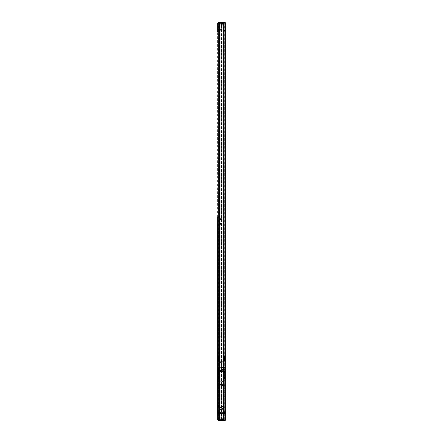 <?xml version="1.0" encoding="UTF-8"?>
<svg xmlns="http://www.w3.org/2000/svg" width="443" height="443" viewBox="0 0 443 443"><rect width="100%" height="100%" fill="white"/><g stroke="black" fill="none" stroke-linecap="round" stroke-linejoin="round"><path stroke-width="0.33" stroke-dasharray="2.21 1.66" d="M223.344 379.695L223.344 371.234L224.003 371.234L223.344 371.234L223.344 413.607L223.344 379.695M217.635 377.502L217.635 413.607L225.011 413.607L224.44 413.607L224.44 411.763L225.011 411.763L225.011 377.159L217.635 377.159L217.635 377.502L218.471 377.502L218.471 377.159L217.635 377.159L217.635 375.404L217.635 377.159L218.072 377.159L218.072 375.404L218.072 377.159L217.635 377.159L218.117 377.159L218.117 374.086L218.117 377.159L217.723 377.159L225.188 377.159L224.44 377.159L224.44 377.502L225.011 377.502M219.656 413.385L223.255 413.385L223.255 409.736L219.656 409.736L219.656 413.607L224.883 413.607L224.44 413.607L224.44 411.763L224.883 411.763L224.883 378.915L224.44 379.003L224.44 377.502M223.255 413.385L223.316 409.736L219.595 409.736L219.656 413.607L219.13 413.607L219.567 413.607L219.13 413.607L219.13 371.45L217.635 371.45L225.011 371.45L224.003 371.234L224.883 371.234L225.011 413.607L225.011 411.979L217.635 412.2L217.635 381.639L218.294 381.772L217.635 381.86M217.591 403.944L217.635 413.607L219.13 413.607L219.13 411.813A6.584 6.584 0 0 1 219.13 411.807L219.291 375.404L218.249 375.404L218.249 371.234L219.567 371.234L218.034 371.234L218.249 375.404L219.291 375.404M219.291 409.216L218.908 409.216L218.908 413.607L219.346 413.607L218.908 413.607L218.908 371.234L219.346 371.234L218.908 371.234L218.908 375.404M220.559 413.607L222.358 413.607L220.559 413.607L220.559 412.289L222.358 412.289L220.559 412.289M218.471 377.502L218.471 379.003L218.034 378.915L218.471 378.915L218.471 377.159L224.883 377.159L224.883 378.915L224.44 378.915L224.44 377.159L225.011 377.159L225.011 371.45L225.011 377.159L217.773 377.159L218.471 377.159L218.034 377.159L218.034 371.234L218.034 413.607L218.034 411.763L218.471 411.763L217.635 411.763L218.034 411.763L218.034 379.003L218.471 379.003L217.635 379.003L218.034 379.003L218.034 377.159L217.635 377.159L217.635 371.45L217.635 381.55L225.011 381.55L224.883 371.45L224.003 371.234L224.003 413.607L224.003 409.216L223.565 409.216L223.565 375.404L224.003 375.404L223.565 375.404L223.565 371.234L224.003 371.234L223.565 371.234L223.565 413.607L223.565 409.216L224.662 409.216L224.003 409.216L224.003 413.607L224.003 371.45L223.255 371.45L223.255 374.883L223.255 371.45L219.13 371.234L219.13 375.404M217.635 381.772L225.011 381.55L225.011 381.86L217.635 381.639L225.011 381.639L225.011 412.2L217.635 412.2L225.011 412.289L218.294 412.084L217.635 412.289L217.635 412.726L217.773 382.298A0.377 0.377 0 0 1 218.011 382.209L217.635 382.298M225.171 403.944L225.011 382.121L225.149 403.944M224.966 411.541L224.546 411.674A0.371 0.371 0 0 1 224.728 411.63L225.011 411.541L225.011 412.726L225.321 412.726L225.321 403.944L225.321 411.553M225.011 380.232L225.011 386.822L225.011 378.915L225.011 380.232L225.321 380.232L225.321 378.915L225.011 378.915L225.321 378.915L225.321 386.822L225.321 380.232L225.011 380.232M217.635 412.405L217.635 411.553L218.15 411.719L217.635 411.63L217.635 419.754L224.883 419.754L223.61 419.754L223.61 23.246L225.321 23.246L225.321 419.754L225.321 412.926L225.321 419.754L224.047 419.754L224.047 23.246L224.047 419.754L224.883 419.754L224.883 23.03L218.294 23.03L224.883 23.03M217.635 411.719L217.635 382.121M217.635 386.822L217.591 378.915M218.471 413.607L218.471 411.846L218.034 411.846L218.471 411.763L218.471 413.607M219.346 413.607L219.346 371.234L219.346 413.607M218.249 413.607L218.249 371.234M224.662 413.607L224.662 371.234M220.736 407.61A1.229 1.229 0 0 0 220.243 409.277A1.229 1.229 0 0 0 221.915 409.764A1.229 1.229 0 0 0 222.403 408.097A1.229 1.229 0 0 0 220.736 407.61M221.915 386.23A1.229 1.229 0 0 0 222.403 384.563A1.229 1.229 0 0 0 220.736 384.07A1.229 1.229 0 0 0 220.243 385.742A1.229 1.229 0 0 0 221.915 386.23M224.507 382.121L224.667 382.281A0.653 0.653 0 0 1 224.861 382.746A0.653 0.653 0 0 0 224.667 382.281L225.011 382.121M224.507 411.719L224.651 411.575A0.714 0.714 0 0 0 224.861 411.065L224.861 382.746L224.861 411.065A0.714 0.714 0 0 1 224.651 411.575L225.011 411.719M218.609 411.979L219.025 412.045A1.329 1.329 0 0 1 218.249 411.802A1.329 1.329 0 0 0 218.609 411.979L218.294 411.962A0.332 0.332 0 0 0 218.249 411.802A0.332 0.332 0 0 1 218.294 411.962L217.635 411.979M218.405 381.86L218.477 381.55L218.294 381.772M217.806 411.63L217.962 411.63A0.332 0.332 0 0 1 218.078 411.647L218.05 411.625A0.892 0.892 0 0 1 217.79 410.993L217.79 382.719A0.587 0.587 0 0 1 217.962 382.303L217.773 382.298M217.635 382.209L218.011 382.209M217.723 386.822L217.591 380.67L217.635 388.14M219.346 375.404L219.346 409.216L219.346 375.404M224.883 411.846L224.44 411.846L224.883 411.846M221.871 407.687A1.141 1.141 0 0 1 221.871 409.686A1.141 1.141 0 0 1 220.182 408.69A1.141 1.141 0 0 1 221.871 407.687A1.141 1.141 0 0 1 222.325 409.232A1.141 1.141 0 0 1 220.775 409.686A1.141 1.141 0 0 1 220.321 408.141A1.141 1.141 0 0 1 221.871 407.687M221.871 386.152A1.141 1.141 0 0 1 220.182 385.15A1.141 1.141 0 0 1 221.871 384.147A1.141 1.141 0 0 1 221.871 386.152M224.18 381.55L224.308 381.921A0.449 0.449 0 0 0 224.224 381.86L223.992 381.794A0.449 0.449 0 0 1 224.308 381.921L224.18 381.55M223.992 381.794L218.416 381.849L223.992 381.794M222.552 371.893L222.774 367.424L222.774 371.893L224.092 371.893L222.552 371.893L222.774 369.628M218.82 371.893L218.82 367.424L219.235 367.059L218.82 367.059L219.235 367.059A0.88 0.88 0 0 0 218.405 367.662L217.768 369.562L218.405 367.662A0.88 0.88 0 0 1 218.681 367.253L218.82 367.424A0.659 0.659 0 0 0 218.609 367.729L222.552 367.662L222.613 367.059L224.23 367.253A0.88 0.88 0 0 1 224.512 367.662L225.144 369.562A0.88 0.88 0 0 1 225.188 369.839L225.188 377.159L225.188 371.893L222.995 371.893L225.188 371.893L224.966 369.839A0.659 0.659 0 0 0 224.933 369.628L225.144 369.562A0.88 0.88 0 0 1 225.188 369.839L220.359 369.562L220.359 371.893L217.723 371.893L218.82 371.893L217.723 371.893L217.723 377.159L217.723 369.839L217.723 371.893L220.138 371.893L220.138 369.628M217.723 374.086L218.117 374.086L217.723 374.086M217.723 371.051L217.723 370.254L217.729 371.051M225.188 374.307L224.994 374.628L225.188 374.307M225.188 373.648L224.994 373.97L225.188 373.648M225.188 372.989L224.994 373.311L225.188 372.989M225.188 372.33L224.994 372.657L225.188 372.33M218.15 411.719A1.329 1.329 0 0 1 218.083 411.658L218.05 411.625A0.892 0.892 0 0 1 217.79 410.993L217.79 382.719A0.587 0.587 0 0 1 217.962 382.303L218.144 382.121M217.591 412.405L217.591 411.63L218.294 411.63L218.294 419.97L218.294 31.807L217.635 31.807M217.591 407.239L217.723 411.409L217.591 407.239M219.656 374.883L219.656 371.45L219.595 374.883L223.316 374.883L219.656 374.883M217.956 371.937L219.811 371.937L217.834 371.937L218.82 371.937L217.945 371.937L217.945 369.839A0.659 0.659 0 0 1 217.978 369.628L217.768 369.562A0.88 0.88 0 0 0 217.723 369.839L222.552 369.562L222.774 367.729M218.604 371.893L218.604 377.159L218.604 369.562L217.768 369.562A0.88 0.88 0 0 0 217.723 369.839L217.945 369.839M224.883 379.003L224.44 379.003L224.883 379.003M222.774 369.839L218.543 369.839M224.308 369.562L223.676 367.662L224.512 367.662L225.144 369.562L224.308 369.562L224.368 369.839M217.723 386.623L217.723 385.609L217.723 386.623L219.789 386.623L219.789 385.609L219.789 386.623M219.789 385.609L217.723 385.609L219.789 385.609L219.789 384.624L223.122 384.624L219.789 384.624L219.789 381.883L217.723 381.883L217.723 385.609L217.723 380.869L217.723 381.883L219.789 381.883L219.789 380.869L219.789 385.609L219.789 381.883L219.789 385.609L223.122 385.615L223.122 381.883L223.122 386.623L223.122 385.609L225.188 385.609L225.188 381.883L225.188 385.609L223.122 385.609M217.723 405.461L217.723 410.196L217.723 406.475L219.789 406.475L219.789 405.461L217.723 405.461L217.723 406.475L219.789 406.475L219.789 405.461M217.723 411.209L217.723 410.196L219.789 410.196L219.789 411.209L217.723 411.209L217.723 410.196L219.789 410.196L219.789 406.475L219.789 411.209M223.316 409.736L223.316 374.883M219.595 409.736L219.595 374.883M217.723 380.869L219.789 380.869M219.789 409.216L219.789 406.469L219.789 407.455L223.122 407.455L223.122 406.469L223.122 410.201L223.122 407.455L219.789 407.455L219.789 410.201L219.789 409.216L223.122 409.216L219.789 409.216M225.188 380.869L225.188 381.883L223.122 381.883L223.122 380.869L223.122 381.883L225.188 381.883L225.188 380.869L223.122 380.869M223.122 406.475L223.122 410.196L223.122 405.461L223.122 406.475L225.188 406.475L225.188 410.196L223.122 410.196L223.122 411.209L223.122 410.196L225.188 410.196L225.188 406.475L219.789 406.469M225.188 386.623L225.188 385.609L225.188 386.623L223.122 386.623M225.188 405.461L225.188 406.475L225.188 405.461L223.122 405.461M225.188 411.209L225.188 410.196L225.188 411.209L223.122 411.209M218.034 377.547L218.034 378.599L218.034 377.547M218.034 412.234L218.034 413.286L218.034 412.234M217.723 377.951L217.945 378.233L217.723 377.951M217.723 378.233L217.945 378.521L217.723 378.233M217.723 412.638L217.945 412.926L217.723 412.638M217.723 412.926L217.945 413.208L217.723 412.926M224.883 377.547L224.883 378.599L224.883 377.547M224.883 412.234L224.883 413.286L224.883 412.234M225.188 377.951L224.966 378.233L225.188 377.951M225.188 378.233L224.966 378.521L225.188 378.233M225.188 412.638L224.966 412.926L225.188 412.638M225.188 412.926L224.966 413.208L225.188 412.926M225.011 411.979L224.357 411.979A0.371 0.371 0 0 1 224.413 411.807A1.058 1.058 0 0 1 223.737 412.045L219.025 412.045L224.108 411.979A1.058 1.058 0 0 0 224.413 411.807A0.371 0.371 0 0 0 224.357 411.979L224.125 412.289L224.352 412.001A0.371 0.371 0 0 0 224.352 412.001L224.108 411.979M220.359 371.893L220.138 367.729M218.681 367.253L223.676 367.059L224.092 367.424A0.659 0.659 0 0 1 224.302 367.729L224.933 369.628M222.552 367.253L223.737 367.28M224.302 367.729L224.512 367.662A0.88 0.88 0 0 0 223.676 367.059L224.308 367.192L223.676 367.059L224.18 367.059L223.765 367.059L223.765 362.8L221.782 362.8L221.782 367.059L219.235 367.059L222.823 367.28M224.23 367.253L224.092 371.893L223.211 371.893L224.966 371.893L224.966 369.839M218.604 369.562L219.235 367.662L219.235 367.059L218.604 367.192L219.235 367.059L219.147 362.8L218.82 362.8L218.82 367.059L218.82 362.8L221.129 362.8L219.147 362.8L219.147 367.059L218.731 367.059L220.304 367.059L220.359 367.662L223.676 367.662L223.765 362.8L224.092 362.8L221.129 362.8L221.782 362.8L221.782 367.059L223.676 367.059L220.359 367.253M219.152 362.23L223.759 362.23L219.152 362.23L218.82 362.562M224.092 367.059L224.092 362.8L224.092 367.059M218.504 373.205L219.479 373.205L218.504 373.205M219.036 373.205L218.377 373.205L219.036 373.205M218.609 371.937L219.263 371.937L218.609 371.937M225.077 371.937L225.077 356.238L225.066 360.519L225.044 356.238L225.044 360.519L225.011 356.238L225.044 360.408L224.917 356.238L224.978 360.408L224.978 356.349L224.978 360.408L224.906 356.349L224.906 360.408L224.822 356.349L224.822 360.408L224.734 356.349L224.535 360.408L224.535 356.349L224.54 360.519L225.094 360.408L225.094 356.349L225.188 360.408L224.966 356.128L222.995 356.349L223.001 360.408L223.017 356.349L223.017 360.408L223.045 356.349L223.045 360.408L223.089 356.349L223.089 360.408L223.139 356.349L223.139 360.408L223.2 356.349L223.2 360.408L223.278 356.349L223.278 360.408L223.355 356.349L223.355 360.408L223.444 356.349L223.444 360.408L223.543 356.349L223.543 360.408L223.643 356.349L223.643 360.408L223.754 356.349L223.754 360.408L223.865 356.349L223.865 360.408L223.975 356.349L223.975 360.408L224.092 356.349L224.092 360.408L224.208 356.349L224.208 360.408L224.319 356.349L224.535 360.408L223.001 360.408L222.995 356.349L222.995 360.408L224.917 360.519L223.1 360.519L223.017 356.349L224.978 356.349L224.54 356.238L224.54 360.519L224.54 356.238L224.446 360.519L224.446 356.238L224.346 360.519L224.346 356.238L224.247 360.519L224.247 356.238L224.141 360.519L224.141 356.238L224.042 360.519L224.042 356.238L223.936 360.519L223.936 356.238L223.837 360.519L223.837 356.238L223.737 360.519L223.737 356.238L223.643 360.519L223.643 356.238L223.554 360.519L223.554 356.238L223.471 360.519L223.471 356.238L223.394 360.519L223.394 356.238L223.322 360.519L223.322 356.238L223.261 360.519L222.995 356.349L223.1 371.937L225.077 371.937L223.1 371.937M223.211 356.128L224.966 356.128M224.712 356.238L224.712 360.519L224.712 356.238M224.789 356.238L224.789 360.519L224.789 356.238M224.856 356.238L224.856 360.519L224.856 356.238M224.629 356.238L224.629 360.519L224.629 356.238M219.811 371.937L219.806 356.238L219.8 360.519L219.778 356.238L219.778 360.519L219.745 356.238L219.772 360.408L219.65 356.238L219.711 360.408L219.468 356.349L219.357 360.519L219.368 356.349L219.268 360.519L219.268 356.349L219.268 360.519L219.822 360.408L219.822 356.349L219.922 360.408L219.7 356.128L217.723 356.349L217.867 360.519L217.779 356.349L217.901 360.519L217.818 356.349L217.939 360.519L217.873 356.349L217.995 360.519L217.934 356.349L218.056 360.519L218.006 356.349L218.122 360.519L218.089 356.349L218.2 360.519L218.177 356.349L218.283 360.519L218.272 356.349L218.371 360.519L218.377 356.349L218.465 360.519L218.482 356.349L218.565 360.519L218.593 356.349L218.593 360.408L218.709 356.349L218.709 360.408L218.82 356.349L218.82 360.408L218.936 356.349L219.163 360.408L219.163 356.349L219.174 360.519L217.729 360.408L217.729 356.349L217.834 360.519L217.729 356.349L217.845 360.519L219.65 360.519L217.834 360.519L217.746 356.349L219.711 356.349L219.268 356.238L219.268 360.519L219.268 356.238L219.174 360.519L219.174 356.238L219.075 360.519L219.075 356.238L218.975 360.519L218.975 356.238L218.875 360.519L218.875 356.238L218.77 360.519L218.77 356.238L218.665 360.519L218.665 356.238L218.565 360.519L218.565 356.238L218.465 360.519L218.465 356.238L218.371 360.519L218.371 356.238L218.283 360.519L218.283 356.238L218.2 360.519L218.2 356.238L218.122 360.519L218.122 356.238L218.056 360.519L218.056 356.238L217.995 360.519L217.995 356.238L217.939 360.519L217.723 356.349L217.834 371.937M217.945 356.128L219.7 356.128M219.446 356.238L219.446 360.519L219.446 356.238M219.518 356.238L219.518 360.519L219.518 356.238M219.59 356.238L219.59 360.519L219.59 356.238M219.357 356.238L219.357 360.519L219.357 356.238M219.075 356.609L218.565 356.609L219.075 356.609L219.075 356.128L219.075 356.609M218.316 356.609L218.316 356.128L218.565 356.609L218.565 356.128L219.324 356.128L219.324 356.609M224.346 356.609L223.837 356.609L224.346 356.609L224.346 356.128L224.346 356.609M223.588 356.609L223.588 356.128L223.837 356.609L223.837 356.128L224.595 356.128L224.595 356.609M221.5 336.237L219.7 336.237L221.5 336.237M219.324 356.128L218.316 356.128M224.595 356.128L223.588 356.128M221.411 361.704L223.211 361.704L221.411 361.704M223.183 361.704L219.462 361.704L223.183 361.704M219.556 362.053L223.654 362.053L219.556 362.053M217.723 370.414L217.723 370.985L218.205 371.173L218.205 370.603L218.205 370.985L217.723 370.985L217.723 370.603L218.205 370.603L217.723 370.414L218.205 370.414M220.752 385.238L221.018 385.061L220.752 385.238L221.411 385.72L221.893 385.061L221.234 384.579L221.018 385.061L221.411 384.579L221.893 385.238L221.411 385.72L220.752 385.238M220.752 408.773L221.018 408.601L220.752 408.773L221.411 409.26L221.893 408.601L221.234 408.114L221.018 408.601L221.411 408.114L221.893 408.773L221.411 409.26L220.752 408.773M219.556 362.23L223.654 362.23L219.556 362.23M221.129 367.059L221.129 362.8L221.129 367.059M217.723 371.173L218.205 371.173M218.82 371.937L219.922 371.937L218.82 371.937M224.092 371.937L222.995 371.937L224.092 371.937M217.723 370.331L217.723 371.323L217.723 370.331M225.188 371.937L224.092 371.893M221.871 384.147A1.141 1.141 0 0 1 222.325 385.698A1.141 1.141 0 0 1 220.775 386.152A1.141 1.141 0 0 1 220.321 384.602A1.141 1.141 0 0 1 221.871 384.147M219.135 377.159L218.161 377.159L219.135 377.159M225.321 382.647L225.188 386.822L225.321 382.647M225.188 407.239L225.188 409.432L225.188 407.239M225.321 388.14L225.321 386.822L225.321 388.14M217.635 375.404L218.072 375.404L217.635 375.404M225.011 381.86L224.224 381.86M224.662 375.404L224.003 375.404L224.003 372.58A6.584 6.584 0 0 0 224.003 372.58L224.003 375.404L224.662 375.404M222.358 412.289L222.358 413.607M219.567 413.607L219.567 371.234L219.567 413.607M219.368 370.968L219.368 370.597L219.368 370.968M219.479 370.525L219.479 371.101L219.479 370.525M219.246 371.051L219.246 370.254L219.246 371.051M220.575 370.536L220.575 371.334L220.575 370.536M224.883 377.574L224.883 378.566L224.883 377.574M224.44 377.574L224.44 378.566L224.44 377.574M224.883 412.267L224.883 413.253L224.883 412.267M224.44 412.267L224.44 413.253L224.44 412.267M218.034 377.574L218.034 378.566L218.034 377.574M218.471 377.574L218.471 378.566L218.471 377.574M218.034 412.267L218.034 413.253L218.034 412.267M218.471 412.267L218.471 413.253L218.471 412.267M221.007 384.574A0.659 0.659 0 0 0 221.007 385.731A0.659 0.659 0 0 0 221.982 385.15A0.659 0.659 0 0 0 221.007 384.574A0.659 0.659 0 0 0 220.747 385.465A0.659 0.659 0 0 0 221.638 385.731A0.659 0.659 0 0 0 221.904 384.834A0.659 0.659 0 0 0 221.007 384.574M221.051 385.654A0.57 0.57 0 0 1 220.824 384.878A0.57 0.57 0 0 1 221.6 384.651A0.57 0.57 0 0 1 221.827 385.427A0.57 0.57 0 0 1 221.051 385.654A0.57 0.57 0 0 1 220.824 384.878A0.57 0.57 0 0 1 221.6 384.651A0.57 0.57 0 0 1 221.827 385.427A0.57 0.57 0 0 1 221.051 385.654M221.638 409.266A0.659 0.659 0 0 0 221.638 408.108A0.659 0.659 0 0 0 220.664 408.69A0.659 0.659 0 0 0 221.638 409.266A0.659 0.659 0 0 0 221.904 408.374A0.659 0.659 0 0 0 221.007 408.108A0.659 0.659 0 0 0 220.747 409.005A0.659 0.659 0 0 0 221.638 409.266M221.6 408.186A0.57 0.57 0 0 1 221.827 408.961A0.57 0.57 0 0 1 221.051 409.188A0.57 0.57 0 0 1 220.824 408.413A0.57 0.57 0 0 1 221.6 408.186A0.57 0.57 0 0 1 221.827 408.961A0.57 0.57 0 0 1 221.051 409.188A0.57 0.57 0 0 1 220.824 408.413A0.57 0.57 0 0 1 221.6 408.186M222.336 369.916L219.617 369.916L222.336 369.916M222.336 369.036L219.617 369.036L222.336 369.036M222.979 369.036L219.7 369.036L222.979 369.036M221.5 362.584L219.7 362.584L221.5 362.584M223.881 371.937L224.535 371.937L223.881 371.937M224.302 373.205L223.649 373.205L224.302 373.205M224.407 373.205L223.433 373.205L224.407 373.205M224.407 377.159L223.433 377.159L224.407 377.159M225.249 23.246L225.321 412.926L225.321 23.246L225.321 23.712L224.883 23.689L224.883 30.711L225.321 30.6L225.232 412.289L224.883 412.289L224.883 419.311L225.321 419.754L225.266 418.713L225.249 419.754M225.321 49.156L225.321 52.446M225.321 390.333L225.321 387.038L225.365 390.554M225.321 30.074L225.321 412.81L225.321 30.074M224.883 30.711L224.883 23.689M224.08 23.246L223.61 23.246L223.61 419.754L224.08 419.754L223.527 419.754L223.527 23.246L224.08 23.246L224.08 419.754M217.635 31.37L217.635 23.246L219.307 23.246L218.034 23.246L218.034 419.754L218.034 23.246L218.908 23.246L218.908 419.754L218.908 23.246L217.635 23.246L217.635 419.754L221.716 419.754L221.716 23.246L223.527 23.246M221.716 23.246L221.616 25.223L223.914 25.223L219.263 25.223L221.6 25.223L221.6 417.777L219.263 417.777L221.434 417.777L221.616 23.246M221.434 23.246L224.883 23.246L224.883 419.754L224.883 23.246M220.381 419.754L222.79 419.754M219.307 419.754L218.969 419.754L219.302 419.754L219.307 23.03L219.307 419.97L219.307 23.246M221.716 419.754L223.527 419.754M224.883 419.311L224.883 412.289M225.321 387.26L225.365 390.333M225.232 412.322L225.232 30.678L225.232 412.322M224.883 23.905L224.883 30.495L224.883 23.905L223.87 23.905L223.87 30.495L224.883 30.495M225.321 23.734L225.321 23.246L225.321 23.734M223.748 419.754L223.748 23.246M221.998 419.754L221.998 23.246M221.627 419.754L221.627 23.246M221.616 419.754L221.522 25.223M223.914 23.03L223.914 25.223L223.914 23.03L219.263 23.03L223.914 23.03M219.263 23.03L219.263 25.223L219.263 23.03M221.434 419.754L221.522 417.777M221.422 419.754L221.422 23.246M221.046 419.754L221.046 23.246M219.523 419.754L219.523 23.246M218.969 419.754L218.969 23.246M217.635 217.33L217.635 225.67M224.795 22.15L225.232 22.587L217.945 22.587L218.382 22.15L217.945 22.587L218.294 23.03L217.591 23.03L217.591 31.37L218.294 31.37L218.294 23.03L218.294 31.807M218.294 31.37L218.294 23.03M217.591 411.63L217.591 419.97L218.294 419.97L218.294 411.63M218.294 225.67L218.294 217.33L218.294 225.67L217.591 225.67L217.591 217.33L218.294 217.33M220.16 23.246L220.16 419.97L220.16 23.246M220.16 221.91L220.16 221.035L220.16 221.91M220.16 219.49L220.16 218.62L220.16 219.49M220.16 223.51L220.16 224.379L220.16 223.51M220.16 27.2L220.16 30.755L220.16 27.2M220.16 415.8L220.16 419.355L220.16 415.8M220.381 23.03L223.455 23.03L220.381 23.246M223.455 23.03L223.455 419.97L223.455 23.03M223.455 27.2L223.455 30.755L223.455 27.2M223.455 415.8L223.455 419.355L223.455 415.8M224.795 420.85L225.232 420.413L217.945 420.413L218.382 420.85L217.945 419.97L223.87 419.97L223.87 23.03L223.87 419.97L224.883 419.754M219.263 419.97L219.263 417.777L219.263 419.97L223.914 419.97L223.914 417.777L223.914 419.97L219.263 419.97M217.635 411.193L218.294 411.193M221.555 419.754L222.79 419.97M220.381 419.97L221.555 419.97M225.266 412.848L225.266 30.113L225.266 412.848M224.883 412.505L224.883 419.095L224.883 412.505L223.87 412.505L223.87 419.095L223.87 412.505M225.365 50.607L225.409 50.037M225.365 388.716L225.409 388.146M223.87 30.495L223.87 23.905M217.945 23.03L225.232 23.03L225.232 22.554M217.635 216.887L218.294 216.887M217.635 226.113L218.294 226.113M217.945 419.97L225.232 419.97L225.232 420.446M219.307 221.998L219.307 220.93L219.307 221.998M219.307 219.584L219.307 218.515L219.307 219.584M219.307 224.418L219.307 223.344L219.307 224.418M219.307 23.689L219.307 30.711L219.307 23.689L221.323 23.689L221.323 30.711L221.323 23.689M219.307 412.289L219.307 419.311L219.307 412.289L221.323 412.289L221.323 419.311L221.323 412.289M221.589 221.09L221.589 221.965L221.589 221.09M221.589 218.676L221.589 219.551L221.589 218.676M221.589 224.324L221.589 223.449L221.589 224.324M218.294 419.97L224.883 419.97M223.87 419.095L224.883 419.095M225.409 51.344L225.409 50.607M225.409 389.447L225.409 388.716M218.294 222.596L218.294 220.404L218.294 222.596L217.591 222.596L217.591 220.404L217.591 222.596L217.591 220.404L217.591 222.596L218.072 222.596L218.072 220.404L218.072 222.596M217.591 28.43L217.591 30.495L217.591 28.43M217.591 23.601L217.591 25.661L217.591 23.601M217.591 29.393L217.591 25.002L217.591 29.393L221.323 29.393L221.323 25.002L221.323 29.393M217.591 417.035L217.591 419.095L217.591 417.035M217.591 412.2L217.591 414.266L217.591 412.2M217.591 417.998L217.591 413.607L217.591 417.998L221.323 417.998L221.323 413.607L217.591 413.607M217.591 224.878L217.591 222.818L217.591 224.878M217.591 218.122L217.591 220.182L217.591 218.122M219.39 221.074L219.39 221.982L219.39 221.074M219.39 218.659L219.39 219.567L219.39 218.659M219.39 223.494L219.39 224.396L219.39 223.494M219.307 30.711L221.323 30.711M219.39 29L219.39 29.88L219.307 28.861M219.39 24.775L219.39 24.083L219.307 24.841M219.307 419.311L221.323 419.311M219.39 417.599L219.39 418.48L219.307 417.461M219.39 413.374L219.39 412.682L219.307 413.446M219.512 22.15L223.654 22.15M218.072 30.357L218.072 28.297L218.072 30.357M218.072 25.528L218.072 23.468L218.072 25.528M221.323 25.002L217.591 25.002M219.512 420.85L223.665 420.85M218.072 418.962L218.072 416.896L218.072 418.962M218.072 414.127L218.072 412.068L218.072 414.127M221.323 413.607L221.323 417.998M218.072 222.951L218.072 225.011L218.072 222.951M218.072 220.049L218.072 217.989L218.072 220.049M220.791 22.15L222.497 22.15L220.791 22.15M218.072 30.091L218.072 28.607L218.072 30.091M218.072 25.257L218.072 23.772L218.072 25.257M220.791 420.85L222.497 420.85L220.791 420.85M218.072 418.69L218.072 417.206L218.072 418.69M218.072 413.862L218.072 412.378L218.072 413.862M218.072 222.192L218.072 220.708L218.072 222.192M218.072 224.607L218.072 223.122L218.072 224.607M218.072 219.778L218.072 218.294L218.072 219.778M222.386 24.786L220.68 24.786L222.386 24.786M222.386 418.214L220.68 418.214L222.386 418.214M217.723 30.091L217.723 28.607L217.723 30.091M217.723 418.69L217.723 417.206L217.723 418.69M217.723 413.862L217.723 412.378L217.723 413.862M217.723 222.192L217.723 220.708L217.723 222.192M217.723 224.607L217.723 223.122L217.723 224.607M217.723 219.778L217.723 218.294L217.723 219.778M217.723 28.911L217.945 29.592L217.723 28.911M217.723 29.88L217.945 29.592L217.723 29.88M217.723 417.511L217.945 418.192L217.723 417.511M217.723 418.48L217.945 418.192L217.723 418.48M217.723 412.682L217.945 413.363L217.723 412.682M217.723 413.286L217.812 412.079L217.723 413.651L217.945 412.079L217.723 413.651L218.034 413.286M217.723 221.018L217.945 221.699L217.723 221.018M217.723 221.982L217.945 221.699L217.723 221.982M217.723 223.433L217.945 224.114L217.723 223.433M217.723 224.396L217.945 224.114L217.723 224.396M217.723 218.604L217.945 219.285L217.723 218.604M217.723 219.567L217.945 219.285L217.723 219.567M217.945 24.083L217.723 24.476L217.945 24.083M217.945 24.476L217.723 24.764L217.945 24.476M217.723 25.257L217.723 23.772L217.723 25.257M217.723 25.046L217.945 24.764L217.723 25.046M218.294 418.574L218.294 417.339L218.072 418.569M218.294 413.745L218.294 412.505L218.072 413.734M218.072 224.496L218.072 223.255L218.294 224.485M218.072 219.662L218.072 218.427L218.072 219.662M218.294 219.662L218.294 218.427L218.294 219.662M218.072 218.582L218.072 219.656L218.072 218.582M218.294 219.584L218.294 218.515L218.294 219.584M218.294 220.93L218.294 222.159L218.072 220.93M218.294 29.974L218.294 28.734L218.294 29.974M218.294 29.963L218.072 28.734L218.072 29.963M218.294 25.146L218.294 23.905L218.072 25.135M217.635 412.726L225.011 412.726M225.011 412.405L225.321 412.405M217.635 413.264L218.034 413.253M217.635 412.068L218.294 412.068M220.138 369.839L224.308 369.839L224.308 377.159L224.308 371.893M217.723 374.307L218.117 374.307L217.723 374.307M219.656 371.671L223.255 371.671M218.609 367.729L217.978 369.628M219.789 382.868L223.122 382.868L219.789 382.868M217.945 377.469L217.945 378.687L217.945 377.469M217.812 377.469L217.812 378.687L217.812 377.469M224.966 377.469L224.966 378.687L224.966 377.469M224.966 412.156L224.966 413.374L224.966 412.156M225.099 377.469L225.099 378.687L225.099 377.469M225.099 412.156L225.099 413.374L225.099 412.156M220.088 367.28L219.174 367.28M225.011 386.822L225.321 386.822L225.011 386.822M225.321 411.115L225.011 411.115M225.011 410.489L225.321 410.489M225.321 405.544L225.011 405.544M224.352 381.772L225.011 381.772M224.352 412.068L225.011 412.068M223.693 413.607L223.693 371.45M219.219 371.45L219.219 413.607M225.266 24.287L225.266 23.246L225.266 24.287M225.099 419.754L225.099 23.246M225.266 419.754L225.266 418.713L225.266 419.754M224.269 419.754L224.269 23.246M222.84 419.754L222.84 23.246M221.334 419.754L221.334 23.246M220.21 419.754L220.21 23.246M218.692 419.754L218.692 23.246M217.856 419.754L217.856 23.246M217.989 30.168L217.989 28.518L217.989 30.168M217.989 418.768L217.989 417.118L217.989 418.768M217.989 413.939L217.989 412.289L217.989 413.939M217.989 222.27L217.989 220.62L217.989 222.27M217.989 224.684L217.989 223.039L217.989 224.684M217.989 219.855L217.989 218.205L217.989 219.855M217.812 30.168L217.812 28.518L217.812 30.168M217.812 418.768L217.812 417.118L217.812 418.768M217.812 413.939L217.812 412.289L217.812 413.939M217.812 222.27L217.812 220.62L217.812 222.27M217.812 224.684L217.812 223.039L217.812 224.684M217.812 219.855L217.812 218.205L217.812 219.855M217.812 23.795L217.812 25.445L217.812 23.795M217.989 23.795L217.989 25.445L217.989 23.795M219.789 381.883L223.122 381.883M219.789 410.201L223.122 410.201M217.723 378.599L218.034 378.599M217.723 377.48L218.034 377.48M217.723 412.167L218.034 412.167M225.188 377.48L224.883 377.48M225.188 413.286L224.883 413.286M225.188 412.167L224.883 412.167M223.759 362.23L224.092 362.562M218.377 373.205L218.377 371.937M219.263 373.205L219.263 371.937M223.211 361.704L223.211 336.237M219.7 361.704L219.7 336.237M223.449 361.704L223.654 362.23M219.462 361.704L219.263 362.23M219.479 377.159L219.479 373.205M218.161 377.159L218.161 373.205M225.277 388.14L225.277 403.944M220.575 371.334L219.246 371.334L219.567 370.791L219.246 370.254L220.575 370.254M224.883 378.566L224.44 378.566M224.883 377.514L224.44 377.514M224.883 412.2L224.44 412.2M218.034 378.566L218.471 378.566M218.034 377.514L218.471 377.514M218.034 412.2L218.471 412.2M223.294 369.036L223.294 369.916M219.617 369.036L219.617 369.916M219.7 362.584L219.7 369.036M223.211 362.584L223.211 369.036M224.535 373.205L224.535 371.937M223.649 373.205L223.649 371.937M224.751 377.159L224.751 373.205M223.433 377.159L223.433 373.205M225.249 412.865L225.249 30.135L225.249 412.865M220.16 221.965L221.589 221.965M220.16 221.035L221.589 221.035M220.16 219.551L221.589 219.551M220.16 218.62L221.589 218.62M220.16 223.449L221.589 223.449M220.16 224.379L221.589 224.379M220.16 30.755L223.455 30.755M220.16 23.645L223.455 23.645M220.16 419.355L223.455 419.355M220.16 412.245L223.455 412.245M217.591 28.297L218.072 28.297M217.591 30.495L218.072 30.495M217.591 23.468L218.072 23.468M217.591 25.661L218.072 25.661M217.591 416.896L218.072 416.896M217.591 419.095L218.072 419.095M217.591 412.068L218.072 412.068M217.591 414.266L218.072 414.266M217.591 225.011L218.072 225.011M217.591 222.818L218.072 222.818M217.591 217.989L218.072 217.989M217.591 220.182L218.072 220.182M220.68 22.15L220.68 24.786M222.497 22.15L222.497 24.786M217.723 28.607L218.072 28.607M217.723 30.185L218.072 30.185M220.68 420.85L220.68 418.214M222.497 420.85L222.497 418.214M217.723 417.206L218.072 417.206M217.723 418.785L218.072 418.785M217.723 412.378L218.072 412.378M217.723 413.956L218.072 413.956M217.723 220.708L218.072 220.708M217.723 222.292L218.072 222.292M217.723 223.122L218.072 223.122M217.723 224.706L218.072 224.706M217.723 218.294L218.072 218.294M217.723 219.878L218.072 219.878M218.072 25.356L217.723 25.356M218.072 23.772L217.723 23.772"/><path stroke-width="0.66" d="M217.591 378.915L217.635 388.14M217.591 403.944L217.635 411.553M223.665 419.97L223.665 420.85L224.795 420.85L225.232 420.413L224.795 420.85L218.382 420.85L217.945 420.413L217.591 411.553M224.883 23.246L225.321 23.246L225.321 419.754L225.061 23.246M225.321 52.23L225.321 48.935M225.365 390.554L225.365 387.038M217.635 216.887L217.635 217.33M217.635 225.67L217.635 411.63M217.635 31.37L217.635 31.807M217.812 217.33L217.591 225.67L217.812 217.33L218.294 217.33L218.294 23.03L224.883 23.03L224.883 419.97L225.232 420.413L224.795 420.413L224.795 419.97M217.945 419.97L218.294 419.97L218.294 217.33M217.95 22.521L218.382 22.15L224.795 22.15L225.232 22.587L224.883 23.03M217.635 411.193L217.635 226.113M218.294 411.193L217.895 411.193M218.294 31.807L217.895 31.807M217.895 216.887L218.294 216.887M217.895 226.113L218.294 226.113M218.294 419.97L219.39 419.97L219.39 23.03M218.294 31.37L217.812 31.37L217.812 23.03L217.812 31.37M218.382 23.03L218.382 22.587L219.512 22.587L219.512 22.15L218.382 22.15L217.812 23.03M217.812 411.63L218.294 411.63M217.812 225.67L218.294 225.67M219.39 419.97L224.883 419.97M225.409 50.031L225.365 51.344M225.409 388.14L225.409 389.452M223.654 23.03L223.654 22.587L225.232 22.587L224.795 22.15L224.352 22.15L224.778 23.03M217.945 23.03L218.294 23.03M217.812 419.97L217.591 411.63M217.95 420.479L218.809 420.85L218.382 419.97M224.352 22.15L223.654 22.15L223.654 22.587L219.512 22.587L219.512 23.03M224.368 420.85L224.795 420.413L219.512 420.413L219.512 419.97M218.809 22.15L217.945 22.587M218.809 420.85L219.512 420.85L219.512 420.413L217.945 420.413M223.781 419.97L223.781 23.03"/></g></svg>
